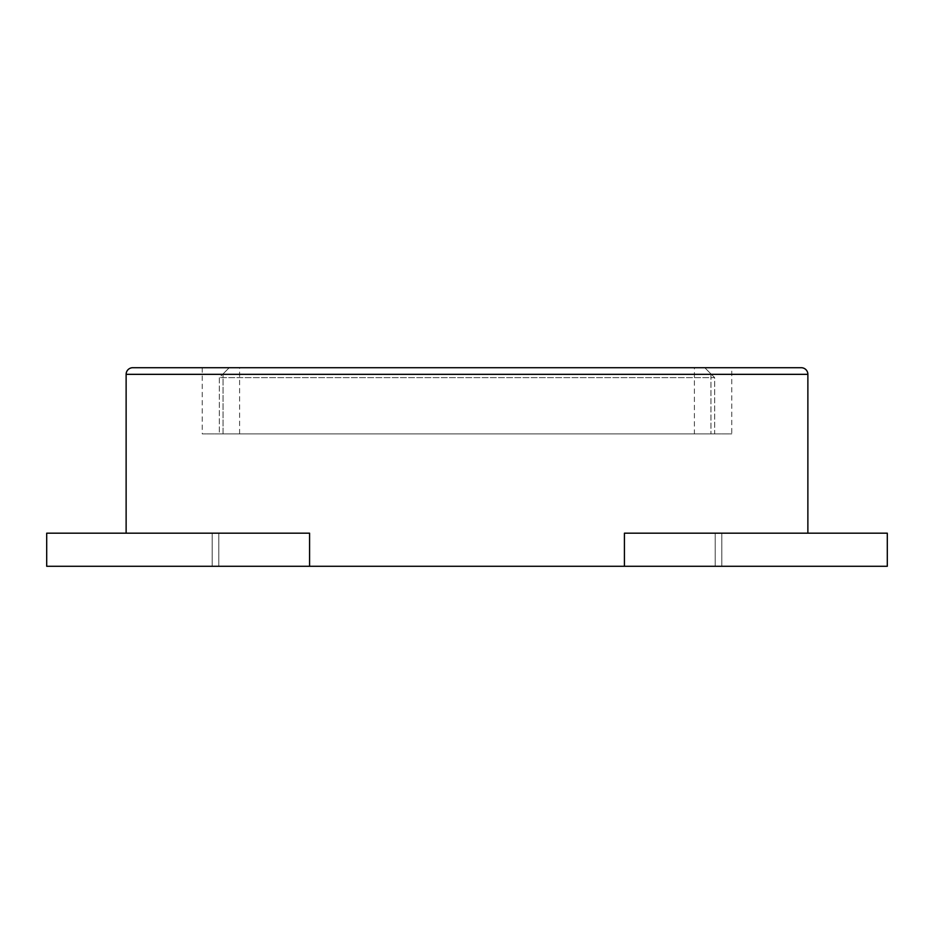 <?xml version="1.0" encoding="UTF-8"?>
<svg xmlns="http://www.w3.org/2000/svg" width="934" height="934" viewBox="0 0 934 934"><rect width="100%" height="100%" fill="white"/><g stroke="black" fill="none" stroke-linecap="round" stroke-linejoin="round"><path stroke-width="0.7" stroke-dasharray="4.67 3.5" d="M624.426 566.284L887.3 566.284L887.3 533.186L721.83 533.186L721.83 566.284L887.3 566.284L715.211 566.284L887.3 566.284L721.83 566.284L721.83 533.186L797.683 533.186L624.426 533.186L887.3 533.186L624.426 533.186L624.426 566.284L46.7 566.284L218.79 566.284L46.7 566.284L46.7 533.186L309.574 533.186L46.7 533.186L309.574 533.186L309.574 566.284M801.255 367.716L132.745 367.716M731.754 367.716L202.246 367.716L731.754 367.716L731.754 433.901L202.246 433.901L731.754 433.901M229.215 367.716L704.785 367.716L229.215 367.716L239.606 367.716L229.215 367.716L223.051 373.939L229.215 367.716M704.785 367.716L710.949 373.939L704.785 367.716L694.394 367.716L694.394 433.901L710.949 433.901L694.394 433.901M202.246 367.716L202.246 433.901M714.662 433.901L219.338 433.901L714.662 433.901L714.662 377.64L219.338 377.64L223.051 373.939L219.338 377.64L219.338 433.901L223.051 433.901L219.338 433.901L219.338 377.64L714.662 377.64L710.949 373.939L714.662 377.64L714.662 433.901M223.051 433.901L239.606 433.901L223.051 433.901L223.051 373.939L223.051 433.901M887.3 566.284L887.3 533.186L887.3 566.284M721.83 566.284L721.83 533.186L721.83 566.284M715.211 566.284L715.211 533.186L715.211 566.284M212.17 566.284L212.17 533.186L212.17 566.284M46.7 566.284L46.7 533.186L46.7 566.284M218.79 566.284L218.79 533.186L218.79 566.284M807.875 374.336L126.125 374.336M710.949 373.939L710.949 433.901L710.949 373.939M239.606 433.901L239.606 367.716"/><path stroke-width="1.4" d="M309.574 566.284L309.574 533.186L46.7 533.186L46.7 566.284L887.3 566.284L887.3 533.186L624.426 533.186L624.426 566.284M126.125 533.186L126.125 374.336A6.62 6.62 0 0 1 132.745 367.716L801.255 367.716A6.62 6.62 0 0 1 807.875 374.336L807.875 533.186M694.394 367.716L704.785 367.716M126.125 374.336L807.875 374.336"/></g></svg>
